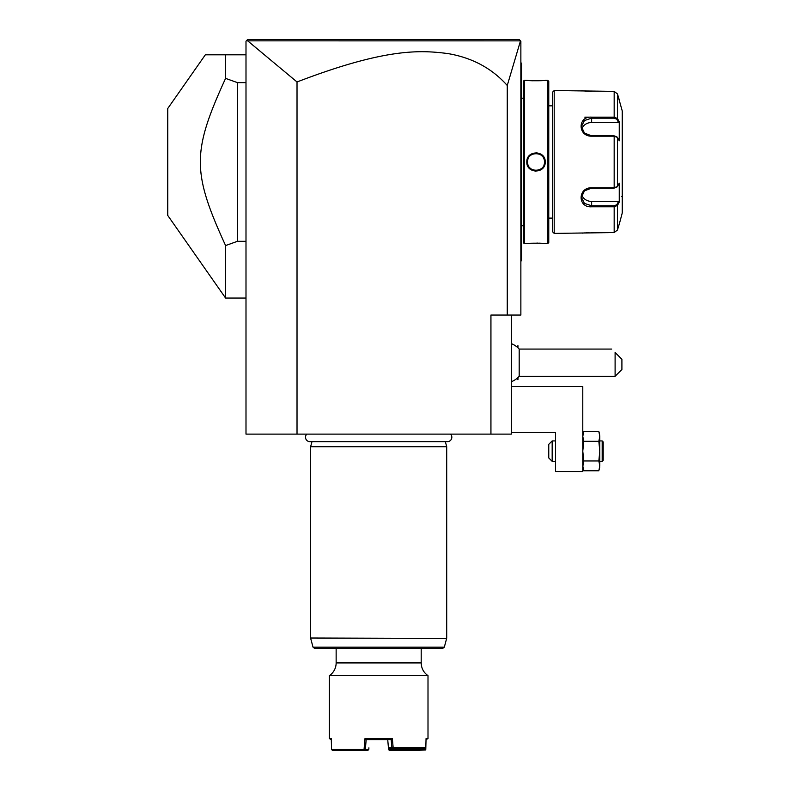 <?xml version="1.0" encoding="UTF-8"?>
<svg xmlns="http://www.w3.org/2000/svg" width="790" height="790" viewBox="0 0 790 790"><rect width="100%" height="100%" fill="white"/><g stroke="black" fill="none" stroke-linecap="round" stroke-linejoin="round"><path stroke-width="1.19" d="M297.02 434.125L245.996 434.125L245.996 41.199L247.695 39.5L519.168 39.5L520.501 40.833L507.259 85.488C492.032 68.384 472.292 57.759 448.049 53.602C420.458 50.007 385.629 47.963 297.02 81.972L297.02 434.125L511.347 434.125L511.347 315.052M297.02 81.972L247.675 40.853L246.51 40.685L247.695 39.5M507.259 85.488L507.259 315.052L490.936 315.052L490.936 434.125M519.168 39.5L520.867 41.199L520.867 315.052L507.259 315.052M259.061 39.5L280.924 39.5M468.816 39.5L481.1 39.5M498.441 39.5L513.707 39.5M247.675 40.853L520.432 40.863M520.867 261.302L521.548 260.621L521.548 259.94L520.867 260.621M520.867 166.967L521.548 166.907L521.548 259.94M520.867 156.963L521.548 157.032L521.548 166.907M520.867 62.637L521.548 63.309L521.548 157.032M521.548 63.99L520.867 63.309L521.548 63.99M521.548 98.187L523.257 98.187M521.548 225.752L523.257 225.752M523.257 81.34L523.257 242.599L524.274 243.616L526.821 243.616C526.298 243.044 545.722 243.044 545.199 243.616L547.746 243.616L547.746 80.323L545.199 80.323C545.722 80.896 526.298 80.896 526.821 80.323L524.274 80.323L523.257 81.34M524.274 80.323L524.274 243.616M526.821 161.97C526.308 149.991 545.732 150.021 545.199 161.97C545.712 173.938 526.288 173.919 526.821 161.97L527.503 161.97C526.97 151.008 545.041 150.999 544.517 161.97C545.051 172.931 526.97 172.941 527.503 161.97A8.502 8.502 0 0 1 527.523 161.456M527.108 80.353L527.769 80.422M528.194 80.471L529.231 80.56M531.038 80.698L532.5 80.778M540.735 80.708L542.71 80.57M545.149 243.606L544.557 243.547M544.221 243.508L542.839 243.379M540.676 243.221L538.958 243.142M537.595 243.103L536.795 243.093M530.979 243.251L529.231 243.379M536.983 152.756L536.015 152.707M535.037 171.183L536.005 171.233M547.746 80.323L548.764 81.34L548.764 242.599L547.746 243.616M552.506 105.84L548.764 105.84M552.506 218.099L548.764 218.099M554.205 233.406L554.205 90.524L552.506 92.233L552.506 231.707L554.205 233.406L614.166 232.556L617.454 230.018L619.518 223.205L617.454 230.018L617.454 205.449L614.166 206.783L591.631 206.783C577.638 207.928 577.608 187.536 591.631 187.744L614.166 187.744L617.454 186.539L619.251 183.132L619.251 202.042L617.454 205.449L616.793 204.748L614.166 205.765L591.631 205.765L584.432 203.405L581.42 197.352L584.432 190.874L591.631 188.089L614.166 188.089L616.793 187.072M619.518 223.205L622.244 212.994L622.244 110.936L617.454 93.921L617.454 118.49L619.251 121.897L619.251 140.808L617.454 137.401L614.166 136.196L591.631 136.196C577.668 136.433 577.579 116.031 591.631 117.157L614.166 117.157L617.454 118.49L616.793 119.191L618.55 122.509L591.631 122.509A10.201 8.838 180 0 0 581.795 128.987M619.518 100.735L617.454 93.921L614.166 91.383L554.205 90.524M616.713 187.2L617.454 186.539L617.454 137.401L616.713 136.739M616.793 136.868L614.166 135.85L591.631 135.85L584.432 133.066L581.42 126.588L584.422 120.534L591.631 118.174L614.166 118.174L616.793 119.191M581.855 90.692L582.566 90.791M583.158 90.86L583.84 90.939M584.798 91.048L591.197 91.373M616.793 204.748L618.55 201.42L591.631 201.42L591.631 206.783L614.166 206.783L614.166 205.765M614.166 206.783L614.166 232.556L591.197 232.556M588.994 232.606L587.661 232.675M586.585 232.744L585.844 232.803M584.798 232.892L583.869 232.991M583.148 233.08L582.595 233.149M614.166 91.383L614.166 117.157L591.631 117.157L591.631 122.509M591.582 117.157L584.827 117.157M618.55 201.42L619.044 202.438M591.631 201.42A10.201 8.838 0 0 1 581.795 194.952M619.044 121.502L618.55 122.509M618.768 120.979L617.78 119.112M617.454 205.449L618.768 202.951M621.572 196.503A0.681 0.681 180 0 1 622.244 197.174M545.199 161.97L544.517 161.97A8.502 8.502 0 0 0 544.498 161.456M544.448 160.953A8.502 8.502 0 0 0 544.379 160.449M544.27 159.945A8.502 8.502 0 0 0 544.132 159.452M543.767 158.484A8.502 8.502 0 0 0 543.293 157.575M542.71 156.726A8.502 8.502 0 0 0 542.029 155.956M541.249 155.275A8.502 8.502 0 0 0 539.935 154.425M539.491 154.208A8.502 8.502 0 0 0 538.533 153.853M537.536 153.606A8.502 8.502 0 0 0 536.519 153.477M535.492 153.477A8.502 8.502 0 0 0 534.475 153.606M533.477 153.853A8.502 8.502 0 0 0 532.519 154.208M532.105 154.415A8.502 8.502 0 0 0 530.762 155.275M527.888 159.452A8.502 8.502 0 0 0 527.75 159.945M527.641 160.449A8.502 8.502 0 0 0 527.562 160.953M544.517 161.97A8.502 8.502 0 0 1 544.498 162.473M544.458 162.987A8.502 8.502 0 0 1 544.379 163.49M544.27 163.994A8.502 8.502 0 0 1 544.132 164.488M541.259 168.665A8.502 8.502 0 0 1 539.916 169.524M539.501 169.722A8.502 8.502 0 0 1 538.533 170.087M537.536 170.334A8.502 8.502 0 0 1 536.519 170.462M535.501 170.462A8.502 8.502 0 0 1 534.484 170.334M533.487 170.087A8.502 8.502 0 0 1 532.529 169.732M532.085 169.514A8.502 8.502 0 0 1 530.762 168.665M529.991 167.984A8.502 8.502 0 0 1 529.31 167.213M528.727 166.364A8.502 8.502 0 0 1 528.253 165.446M527.888 164.488A8.502 8.502 0 0 1 527.75 163.994M527.641 163.49A8.502 8.502 0 0 1 527.562 162.987M527.523 162.483A8.502 8.502 0 0 1 527.503 161.97M511.347 386.498L582.783 386.498L582.783 471.541L555.567 471.541L555.567 432.416L511.347 432.416M599.432 433.443L599.798 436.396L598.84 431.488L599.798 436.396L598.84 441.314L583.741 441.314L582.783 451.13L583.741 460.955L582.783 465.863L583.741 470.771L598.84 470.771L599.798 465.863L598.84 470.771M599.511 445.906L598.84 441.314L599.798 451.13L598.84 460.955L583.741 460.955L582.803 466.515M599.432 433.434L598.84 431.488L583.741 431.488L582.783 436.396L583.741 441.314L582.783 451.13M582.783 436.396L583.148 433.443M599.798 436.396L599.798 465.863L598.84 460.955M583.316 469.457L583.148 468.826M599.264 469.457L599.729 467.097L599.264 469.457M602.178 461.34L603.195 460.313L603.195 441.946L602.178 440.929L602.178 461.34L599.798 461.34M602.178 440.929L599.798 440.929M582.783 434.125L583.148 433.434M555.567 440.929L552.17 440.929L552.17 461.34L548.764 457.933L548.764 444.326L552.17 440.929M555.567 461.34L552.17 461.34M516.808 346.81L517.944 345.674L517.944 347.798M516.808 378.558L517.944 379.694L517.944 377.571M517.944 379.694L517.973 377.531M517.944 345.674L517.973 347.827M511.347 343.65A20.412 20.412 0 0 1 519.188 349.071L519.188 376.287L615.104 376.287L615.104 352.478C610.482 347.847 610.482 347.847 615.104 352.478L621.908 359.282L621.908 369.483L615.104 376.287M245.996 54.806L205.341 54.806L167.757 108.487L167.757 215.453L225.585 298.047L225.585 245.562L237.494 241.296L237.494 82.644L225.585 78.378L225.585 54.806M245.996 82.644L237.494 82.644M245.996 241.296L237.494 241.296M225.585 245.562C191.94 172.003 191.94 151.937 225.585 78.378M306.767 434.125A4.454 4.454 0 0 0 309.966 441.679L447.377 441.679A4.454 4.454 0 0 0 450.577 434.125M445.363 441.679L446.706 446.706L310.628 446.706L310.628 638.014L446.646 638.448L310.628 638.014M311.981 441.679L310.628 446.706M446.706 446.706L446.706 638.014M446.646 638.448L444.316 647.178L313.028 647.178L314.677 648.442L442.667 648.442L421.198 648.442L421.198 662.929C421.347 668.301 423.608 672.547 428.002 675.657L428.002 738.591L426.057 738.591L425.83 747.774L424.724 748.802L393.262 748.802L392.353 738.591L364.98 738.591L364.052 749.483L331.563 749.483L331.277 738.591L329.341 738.591L329.341 675.657L428.002 675.657M329.341 675.657A15.306 15.306 0 0 0 336.145 662.929L336.145 648.442L378.667 648.442M393.144 747.774L425.83 747.774M425.099 748.456L425.415 750.006L425.78 749.483L426.037 739.618L428.002 738.591M331.306 739.618L329.341 738.591M331.563 749.483L332.56 750.5L364.269 750.5L365.345 749.483L368.782 749.483L367.715 750.5L364.269 750.5M364.654 750.006L364.052 749.483M364.98 738.591L366.165 739.618L365.345 749.483M366.165 739.618L391.178 739.618L392.353 738.591M425.415 750.006L411.955 750.5L411.007 749.483L388.937 749.967L388.423 747.844L393.074 747.844M391.86 747.844L391.178 739.618L387.742 739.618M391.85 747.863L393.262 748.802M388.433 747.863L389.51 748.802L392.729 748.802M411.61 749.967L425.069 749.483M411.955 750.5L389.628 750.5L388.937 749.967M387.732 739.598L388.423 747.844M368.782 749.483L368.92 747.844M412.262 748.802L412.242 749.483M411.027 748.802L411.007 749.483M389.233 749.483L389.154 748.486M521.548 241.918L520.867 241.918M521.548 173.839L520.867 173.839M521.548 150.1L520.867 150.1M521.548 82.022L520.867 82.022M614.166 188.089L614.166 135.85M614.166 117.157L614.166 118.174M336.145 662.929L421.198 662.929M582.783 468.144L583.741 470.771L582.783 468.144M511.347 381.718A20.412 20.412 0 0 0 519.188 376.287M519.188 349.071L611.697 349.071M245.996 298.047L225.585 298.047M313.028 647.178L310.687 638.448M444.316 647.178L442.667 648.442"/></g></svg>
